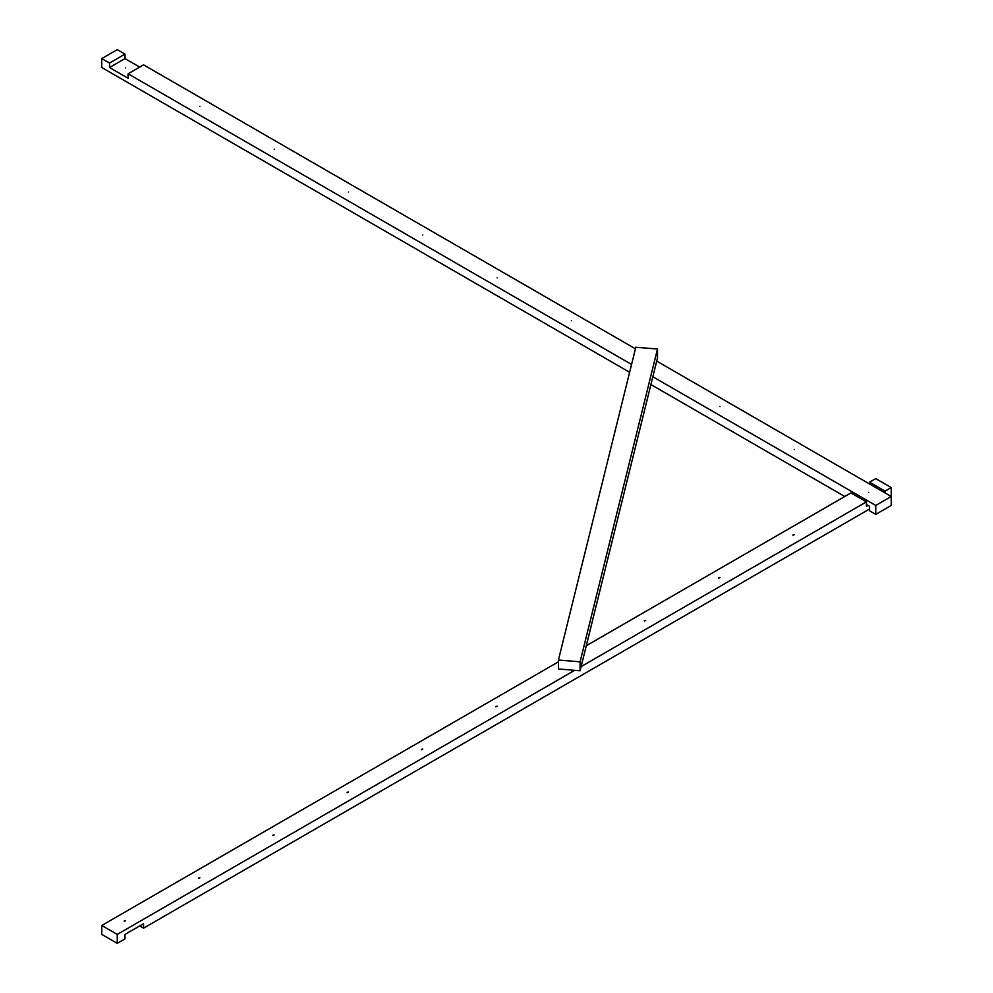 <?xml version="1.0" encoding="UTF-8"?>
<svg xmlns="http://www.w3.org/2000/svg" width="993" height="993" viewBox="0 0 993 993"><rect width="100%" height="100%" fill="white"/><g stroke="black" fill="none" stroke-linecap="round" stroke-linejoin="round"><path stroke-width="1.49" d="M793.122 535.264L794.288 534.594L792.886 534.929M718.82 578.162L719.987 577.492L718.584 577.827M644.519 621.059L645.686 620.389L644.283 620.724M421.615 749.752L422.782 749.082L421.38 749.417M347.314 792.65L348.481 791.98L347.078 792.315M273.013 835.547L274.18 834.877L272.777 835.212M198.712 878.445L199.878 877.775L198.476 878.11M124.41 921.343L125.577 920.672L124.175 921.007M495.917 706.855L497.083 706.184L495.681 706.519M869.558 483.988L869.558 482.201L875.752 478.626L891.23 487.563L885.036 491.138L885.036 492.925M656.708 361.104L891.23 496.5L891.23 505.437L875.752 514.374L875.752 505.437L891.23 496.5L891.23 487.563M139.703 925.923L143.563 928.157L869.558 509.012M558.414 661.835L101.77 925.476L101.77 934.413L117.248 943.35L124.994 938.881L124.994 934.413L143.563 923.689L143.563 928.157M101.77 925.476L117.248 934.413L117.248 943.35M868.006 505.437L866.455 506.331L866.455 501.862L850.976 492.925L586.28 645.748M866.455 501.862L581.116 666.601M574.674 670.325L117.248 934.413M869.558 482.201L885.036 491.138M657.49 349.039L635.818 347.252L558.414 660.047L558.414 668.984L580.086 670.771L580.086 661.835L657.49 349.039L657.49 357.976L580.086 670.771M558.414 660.047L580.086 661.835M868.59 492.367C867.323 491.634 867.323 491.634 868.59 492.367C867.323 491.634 867.323 491.634 868.59 492.367C867.323 491.634 867.323 491.634 868.59 492.367M794.288 449.469C793.022 448.737 793.022 448.737 794.288 449.469C793.022 448.737 793.022 448.737 794.288 449.469C793.022 448.737 793.022 448.737 794.288 449.469M719.987 406.571C718.721 405.839 718.721 405.839 719.987 406.571C718.721 405.839 718.721 405.839 719.987 406.571C718.721 405.839 718.721 405.839 719.987 406.571M571.385 320.776C570.119 320.044 570.119 320.044 571.385 320.776C570.119 320.044 570.119 320.044 571.385 320.776C570.119 320.044 570.119 320.044 571.385 320.776M422.782 234.981C421.516 234.249 421.516 234.249 422.782 234.981C421.516 234.249 421.516 234.249 422.782 234.981C421.516 234.249 421.516 234.249 422.782 234.981M348.481 192.083C347.215 191.351 347.215 191.351 348.481 192.083C347.215 191.351 347.215 191.351 348.481 192.083C347.215 191.351 347.215 191.351 348.481 192.083M274.18 149.186C272.914 148.453 272.914 148.453 274.18 149.186C272.914 148.453 272.914 148.453 274.18 149.186C272.914 148.453 272.914 148.453 274.18 149.186M199.878 106.288C198.612 105.556 198.612 105.556 199.878 106.288C198.612 105.556 198.612 105.556 199.878 106.288C198.612 105.556 198.612 105.556 199.878 106.288M125.577 67.859C124.311 67.127 124.311 67.127 125.577 67.859C124.311 67.127 124.311 67.127 125.577 67.859C124.311 67.127 124.311 67.127 125.577 67.859M497.083 277.879C495.817 277.146 495.817 277.146 497.083 277.879C495.817 277.146 495.817 277.146 497.083 277.879C495.817 277.146 495.817 277.146 497.083 277.879M109.515 63.055L124.994 54.118L117.248 49.65L101.77 58.587L109.515 63.055L109.515 67.524L128.085 78.248L128.085 73.78L631.56 364.456M652.848 376.744L875.752 505.437M128.085 73.78L143.563 64.843L635.433 348.816M109.515 67.524L124.994 58.587L139.703 67.077M124.994 54.118L124.994 58.587M101.77 58.587L101.77 67.524L629.624 372.276M844.782 496.5L650.911 384.564M875.752 514.374L869.558 510.799L869.558 506.331L866.455 504.543"/></g></svg>
